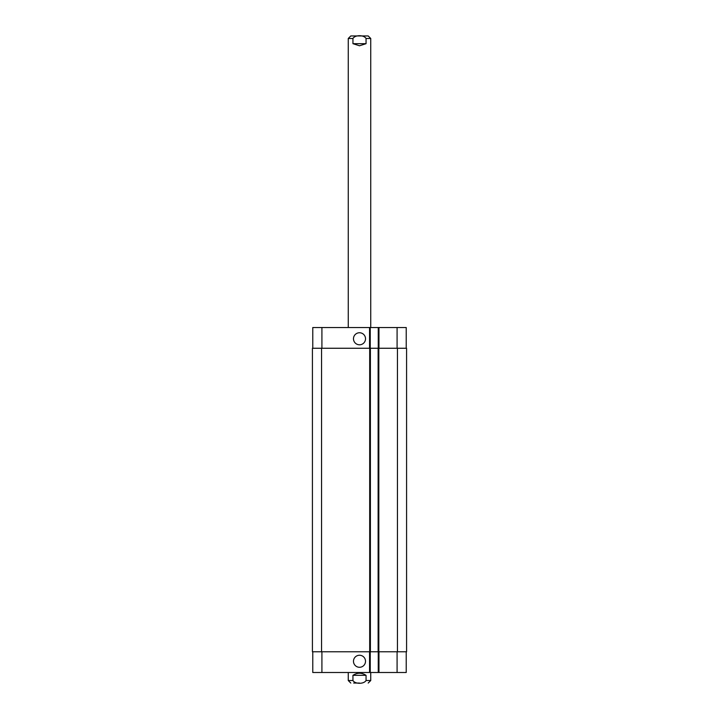 <?xml version="1.0" encoding="UTF-8"?>
<svg xmlns="http://www.w3.org/2000/svg" width="719" height="719" viewBox="0 0 719 719"><rect width="100%" height="100%" fill="white"/><g stroke="black" fill="none" stroke-linecap="round" stroke-linejoin="round"><path stroke-width="1.08" d="M359.5 35.95L350.791 35.95L368.209 35.95L370.743 38.475L366.052 38.475L366.052 43.679L352.948 43.679L352.948 38.475C355.141 34.791 363.859 34.791 366.052 38.475M366.052 43.679L359.5 45.782L352.948 43.679M366.052 675.321L366.052 680.525C363.859 684.209 355.141 684.209 352.948 680.525L352.948 675.321L366.052 675.321C361.684 672.535 357.316 672.535 352.948 675.321M359.5 683.05L353.703 683.05M370.743 672.508L370.743 680.525L368.209 683.05M353.478 338.775A6.022 6.022 0 0 1 362.511 333.562A6.022 6.022 0 0 1 362.511 343.988A6.022 6.022 0 0 1 353.478 338.775M353.478 661.273A6.022 6.022 0 0 1 362.511 656.061A6.022 6.022 0 0 1 362.511 666.477A6.022 6.022 0 0 1 353.478 661.273M406.226 348.257L406.226 327.531L312.774 327.531L312.774 348.257M406.226 651.782L406.226 672.508L312.774 672.508L312.774 651.782M378.257 651.782L378.257 672.508M370.249 651.782L370.249 672.508M369.692 651.782L406.577 651.782L406.577 348.257L312.423 348.257L312.423 651.782L369.692 651.782L369.692 348.257M378.257 348.257L378.257 327.531M370.249 348.257L370.249 327.531M370.393 651.782L370.393 348.257M378.122 651.782L378.122 348.257M348.257 327.531L348.257 38.475L352.948 38.475M370.743 680.525L366.052 680.525M352.948 680.525L348.257 680.525L350.791 683.05M321.914 651.782L321.914 672.508M397.086 651.782L397.086 672.508M378.958 651.782L378.958 672.508M369.548 651.782L369.548 672.508M321.914 348.257L321.914 327.531M397.086 348.257L397.086 327.531M378.958 348.257L378.958 327.531M369.548 348.257L369.548 327.531M321.564 651.782L321.564 348.257M378.823 651.782L378.823 348.257M397.436 651.782L397.436 348.257M348.257 38.475L350.791 35.95M370.743 327.531L370.743 38.475M348.257 672.508L348.257 680.525"/></g></svg>

